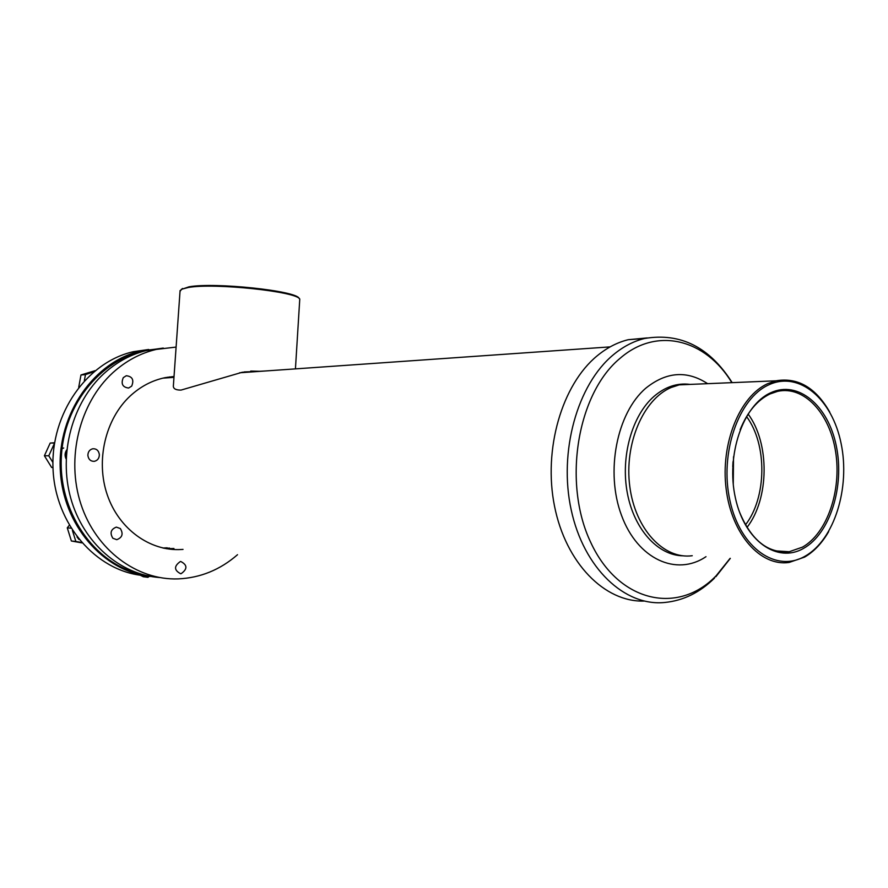 <?xml version="1.0" encoding="UTF-8"?>
<svg xmlns="http://www.w3.org/2000/svg" width="888" height="888" viewBox="0 0 888 888"><rect width="100%" height="100%" fill="white"/><g stroke="black" fill="none" stroke-linecap="round" stroke-linejoin="round"><path stroke-width="1.33" d="M644.166 601.065C604.784 602.419 565.789 563.136 554.512 506.138C543.045 449.239 561.982 384.659 597.169 355.822C606.948 347.752 617.304 342.38 628.238 339.704L647.186 337.928M259.329 371.406L244.189 371.939M169.175 376.967L173.993 377.123M183.028 549.394L181.219 549.517C150.105 551.426 118.914 529.126 107.259 494.816C95.527 460.561 105.361 419.025 130.192 395.993C140.504 386.502 152.07 380.408 164.879 377.711L174.037 376.468M159.585 577.544C120.224 574.68 83.239 542.879 70.785 498.346C58.275 453.868 72.361 402.264 104.074 373.46C117.05 361.749 131.48 354.035 147.386 350.294L163.281 348.074M237.518 554.7C220.191 569.796 200.411 577.866 178.188 578.898C137.063 580.43 95.971 550.205 80.93 504.184C65.79 458.252 79.52 403.019 112.787 372.76C125.83 360.961 140.337 353.169 156.321 349.406L176.102 347.075M173.948 548.507L166.433 548.706M164.791 548.407L169.53 548.074M163.525 548.151L167.31 547.863M148.673 349.495L133.555 351.659C87.257 361.871 50.483 413.431 53.025 468.786C55.167 524.175 95.993 570.84 142.724 575.491M150.516 576.379L150.372 576.467C103.419 571.805 62.393 524.786 60.24 468.953C57.676 413.142 94.65 361.183 141.148 350.904L160.151 348.607M155.944 349.495C108.503 352.07 65.201 398.235 61.494 454.601C57.343 510.922 94.017 564.047 141.014 574.114M66.134 458.985C64.558 455.81 64.769 452.769 66.767 449.883M171.295 377.555L167.532 377.211M60.917 449.184L63.681 447.985M66.678 450.782L66.167 458.141M169.075 377.711L166.267 377.433M168.509 377.755L165.679 377.544M162.937 548.029L166.877 547.818M99.356 454.601C98.712 450.582 96.537 448.629 92.829 448.751C89.61 449.572 87.956 451.814 87.879 455.466C88.511 459.462 90.676 461.416 94.339 461.327C97.602 460.528 99.278 458.286 99.356 454.601M54.579 442.757L50.194 443.057L44.4 455.755L51.648 467.488L52.98 467.51M54.534 443.034L50.194 443.057M54.512 443.201L48.773 455.788L44.4 455.755M48.773 455.788L52.914 462.504M131.69 386.114C134.199 379.931 132.401 376.468 126.296 375.735L123.288 377.633C120.768 383.783 122.544 387.257 128.616 388.034L131.69 386.114M95.072 370.685L80.975 374.969L78.721 387.268M93.762 371.761L85.459 374.614L80.975 374.969M85.459 374.614L84.338 380.719M180.397 561.516C173.859 566.122 173.948 570.196 180.664 573.737L181.085 573.704C187.612 569.042 187.501 564.968 180.741 561.482L180.397 561.516M144.566 575.635L147.974 577.344L143.312 576.745L140.171 575.169M147.974 577.344L149.228 576.334M120.324 528.538L116.35 527.117C110.822 529.27 109.668 532.989 112.865 538.261L116.761 539.682C122.333 537.562 123.51 533.843 120.324 528.538M69.253 525.33L67.277 527.849L71.384 541.003L81.84 542.879M70.962 528.171L67.277 527.849M72.416 530.458L75.846 541.447L71.384 541.003M75.846 541.447L81.474 542.457M732.744 466.577L733.033 461.705M53.558 450.538L53.047 457.453M76.99 536.94L79.032 539.538M770.684 392.785C798.19 379.886 828.238 405.572 836.307 446.02C844.754 486.28 830.136 533.455 803.684 548.307C777.4 563.78 744.677 541.07 735.419 498.024C725.762 455.189 743.056 405.039 770.684 392.785M739.338 511.632C751.126 540.148 767.765 553.513 789.221 551.726L802.486 547.13C827.239 533.211 841.746 490.465 835.652 451.981C829.825 413.408 804.062 385.392 777.611 391.353L769.974 393.972C757.309 400.111 747.374 411.988 740.17 429.614M768.986 384.748C738.483 398.09 719.269 453.502 729.992 500.832C740.259 548.384 776.445 573.215 805.327 556.043C834.387 539.538 850.349 487.745 841.114 443.534C832.289 399.145 799.344 370.696 768.986 384.748M828.671 531.612C822.055 543.101 814.03 551.603 804.606 557.098L789.155 562.448C760.528 566.744 731.612 534.354 726.14 488.911C720.379 443.567 739.737 396.048 767.776 383.627L776.001 380.808C797.757 377.134 815.684 387.579 829.769 412.132M733.532 456.743L733.255 484.293M746.553 416.572C767.365 444.477 766.855 497.469 745.454 524.875M748.129 414.052C769.885 443.312 769.352 498.701 746.986 527.439M692.24 555.721C663.791 559.651 635.186 529.115 629.792 486.458C624.12 443.9 643.267 399.278 671.084 387.523L679.253 384.859L693.384 384.26M181.119 289.51L188.989 286.824C214.53 282.062 296.625 290.809 299.034 298.312L299.467 298.79M295.438 368.875L299.767 299.134C297.358 291.564 214.108 282.706 188.234 287.501L181.707 289.199L180.031 291.342M173.46 384.726L173.338 386.347C173.582 388.911 176.157 390.154 181.041 390.087L242.224 372.272L265.934 370.94M250.705 371.073L260.628 371.317M714.507 578.099C699.888 592.518 683.338 600.643 664.857 602.464C624.808 606.682 583.76 568.298 571.217 509.967C558.452 451.77 577.344 384.46 613.331 354.789C623.132 346.631 633.521 341.203 644.488 338.506L628.238 339.704M730.114 558.352L716.183 575.724C678.421 615.106 618.758 602.797 590.82 542.601C562.248 482.939 577.278 393.118 620.412 358.031C657.187 326.307 705.782 339.449 731.834 382.65M705.993 556.676C676.556 576.656 637.617 559.262 621.556 515.495C605.139 472.005 616.76 412.887 645.887 388.123C666.389 371.706 686.968 370.218 707.636 383.671M683.127 555.821C658.052 555.611 634.121 529.514 627.328 493.04C620.435 456.632 632.001 415.529 653.968 396.414C665.267 386.746 677.3 382.739 690.076 384.404M715.861 576.723L730.313 558.363M732.167 382.639C709.701 347.13 680.474 332.412 644.488 338.506M610.134 346.886L239.56 372.782M173.97 377.367L162.915 378.144M147.386 350.294L156.321 349.406M133.555 351.659L141.148 350.904M776.001 380.808L679.253 384.859M789.221 551.726L775.524 550.871M180.086 290.52L173.338 386.347M182.54 288.489L181.707 289.199"/></g></svg>
